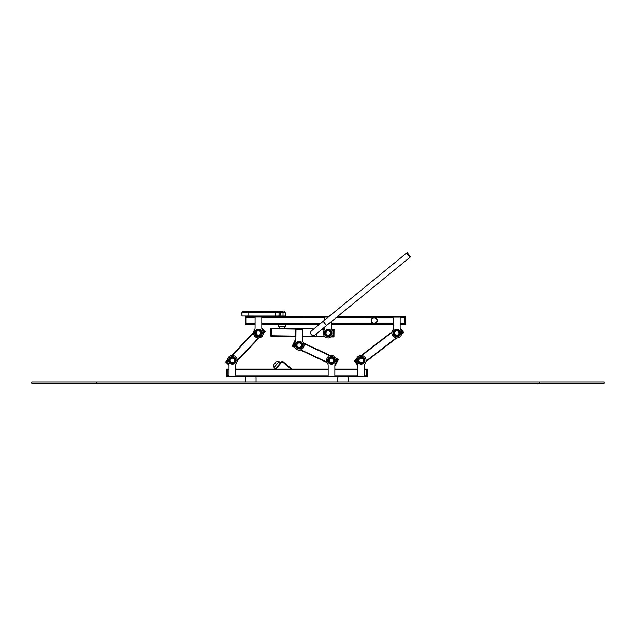 <?xml version="1.0" encoding="UTF-8"?>
<svg xmlns="http://www.w3.org/2000/svg" width="636" height="636" viewBox="0 0 636 636"><rect width="100%" height="100%" fill="white"/><g stroke="black" fill="none" stroke-linecap="round" stroke-linejoin="round"><path stroke-width="0.95" d="M366.694 369.063L366.694 376.806L343.345 376.806L367.211 376.806L367.211 369.063L364.547 369.063M252.055 376.806L342.645 376.806L250.894 376.599A3.371 3.371 0 0 0 249.733 376.806L227.195 376.806L227.195 369.063L226.678 369.063L226.678 376.806L227.195 376.806L226.678 376.806M249.733 376.806L227.195 376.806M364.476 376.035L366.694 376.035L366.694 369.834L364.547 369.834M229.071 376.035L227.195 376.035L227.195 369.834L229 369.834M356.319 359.745L355.023 360.739L357.607 364.102L355.182 360.946L354.673 361.343L357.83 365.446L357.83 369.063L334.854 369.063M327.461 363.188A4.905 4.905 0 0 1 334.751 356.732A4.905 4.905 0 0 1 335.538 363.188A3.872 3.872 0 0 0 334.854 365.39L334.854 375.781A0.517 0.517 0 0 1 334.337 376.297L328.661 376.297A0.517 0.517 0 0 1 328.144 375.781L328.144 365.39A3.872 3.872 0 0 0 327.461 363.188A3.872 3.872 0 0 1 328.144 365.39L328.144 369.063L291.089 369.063L283.171 362.417A1.288 1.288 0 0 0 281.351 362.576L275.913 369.063L235.718 369.063M227.45 360.509L226.281 361.741L228.793 364.126L226.464 361.916L226.019 362.385L229 365.215A3.872 3.872 0 0 1 229 365.39L229 369.063L227.195 369.063M275.913 369.063L291.089 369.063L291.415 368.665L283.505 362.019A1.805 1.805 0 0 0 280.953 362.242L275.515 368.729L275.913 369.063L281.351 362.576M255.577 376.806A0.644 0.644 0 0 1 256.062 377.434L256.062 377.458A0.644 0.644 0 0 0 255.418 376.806L246.378 376.806A0.644 0.644 0 0 0 245.727 377.458L245.727 377.434A0.644 0.644 0 0 1 246.212 376.806M347.677 376.806A0.644 0.644 0 0 1 348.162 377.434L348.162 377.458A0.644 0.644 0 0 0 347.51 376.806L338.471 376.806A0.644 0.644 0 0 0 337.827 377.458L337.827 377.434A0.644 0.644 0 0 1 338.312 376.806M275.619 362.576L274.458 363.959M274.029 367.481L279.013 361.542L280.5 362.79L275.515 368.729L274.029 367.481L273.79 364.754M255.418 381.974A0.644 0.644 0 0 0 256.062 381.33L256.062 377.458M255.418 376.806L246.378 376.806M245.727 377.458L245.727 381.33A0.644 0.644 0 0 0 246.378 381.974M347.51 381.974A0.644 0.644 0 0 0 348.162 381.33L348.162 377.458M347.51 376.806L338.471 376.806M337.827 377.458L337.827 381.33A0.644 0.644 0 0 0 338.471 381.974M235.718 365.39A3.872 3.872 0 0 1 236.401 363.188A3.872 3.872 0 0 0 235.718 365.39L235.718 375.781A0.517 0.517 0 0 1 235.201 376.297L229.517 376.297A0.517 0.517 0 0 1 229 375.781L229 365.39A3.872 3.872 0 0 0 228.316 363.188A4.905 4.905 0 0 1 235.614 356.732A4.905 4.905 0 0 1 236.401 363.188M364.547 365.39A3.872 3.872 0 0 1 365.231 363.188A3.872 3.872 0 0 0 364.547 365.39L364.547 375.781A0.517 0.517 0 0 1 364.031 376.297L358.346 376.297A0.517 0.517 0 0 1 357.83 375.781L357.83 365.39A3.872 3.872 0 0 0 357.146 363.188A4.905 4.905 0 0 1 364.436 356.732A4.905 4.905 0 0 1 365.231 363.188M228.61 360.405A3.744 3.744 0 0 1 234.231 357.162A3.744 3.744 0 0 1 234.231 363.649A3.744 3.744 0 0 1 228.61 360.405A3.744 3.744 0 0 1 234.231 357.162A3.744 3.744 0 0 1 234.231 363.649A3.744 3.744 0 0 1 228.61 360.405M357.44 360.405A3.744 3.744 0 0 1 363.061 357.162A3.744 3.744 0 0 1 363.061 363.649A3.744 3.744 0 0 1 357.44 360.405A3.744 3.744 0 0 1 363.061 357.162A3.744 3.744 0 0 1 363.061 363.649A3.744 3.744 0 0 1 357.44 360.405M327.755 360.405A3.744 3.744 0 0 1 333.375 357.162A3.744 3.744 0 0 1 333.375 363.649A3.744 3.744 0 0 1 327.755 360.405A3.744 3.744 0 0 1 333.375 357.162A3.744 3.744 0 0 1 333.375 363.649A3.744 3.744 0 0 1 327.755 360.405M264.528 331.626L262.008 329.225L264.338 331.443L264.783 330.982L265.252 331.428L263.344 332.867M226.281 361.741L225.549 361.94L227.473 359.92L225.995 361.471M264.807 331.889L263.328 333.455L264.807 331.889M259.17 337.819L237.244 360.89L259.17 337.819M253.557 332.485L231.623 355.556L253.557 332.485M261.801 328.144L264.783 330.982M226.019 362.385L225.549 361.94M403.001 332.66L400.29 329.13L402.85 332.453L403.359 332.064L403.749 332.572L401.65 333.701M355.023 360.739L354.276 360.827L354.673 361.343M403.24 332.962L401.531 334.282L403.24 332.962M396.753 337.947L365.939 361.646L396.753 337.947M392.03 331.809L361.216 355.5L392.03 331.809M356.438 359.173L354.793 360.437L356.438 359.173M404.742 317.285L405.259 317.285L405.259 316.641L404.742 316.641L404.742 324.392L400.147 324.392L400.147 327.874L403.359 332.064M295.851 340.037L292.822 346.469L294.77 347.391M335.88 358.187L337.843 359.109L334.854 365.446L337.565 359.698L338.153 359.968L334.854 366.272M300.224 349.959L327.119 362.631M303.523 342.947L330.426 355.619M292.822 346.469L292.234 346.199L292.512 345.61L293.101 345.889L295.859 339.338M292.512 345.61L295.263 339.767M337.843 359.109L338.424 359.388L338.153 359.968M271.413 328.407L313.786 328.947L295.478 328.717L295.382 336.46L271.31 336.158L270.793 336.15L270.896 328.399L271.413 328.407L271.31 336.158M322.221 329.05L324.686 329.082A3.872 3.872 0 0 0 324.837 328.017L324.837 326.92M331.555 321.426L331.555 328.025A3.872 3.872 0 0 0 331.73 329.178L333.407 329.194L333.312 336.945L333.956 336.953L334.051 329.202L333.407 329.194M316.736 333.542L316.696 336.738L325.131 336.841M331.157 336.921L333.312 336.945M326.554 325.513L410.053 257.238L406.619 253.041L311.624 330.72A2.711 2.711 0 0 0 311.235 334.536A2.711 2.711 0 0 0 315.059 334.918L326.554 325.513L323.12 321.315M316.696 336.738L302.617 336.555L302.569 340.228A3.872 3.872 0 0 0 303.229 342.43A3.872 3.872 0 0 1 302.569 340.228L302.704 329.838A0.517 0.517 0 0 0 302.187 329.313L296.511 329.241A0.517 0.517 0 0 0 295.986 329.75L295.851 340.141A3.872 3.872 0 0 1 295.144 342.327A4.905 4.905 0 0 0 302.354 348.886A4.905 4.905 0 0 0 303.229 342.43M295.899 336.468L295.382 336.46M334.043 329.853L333.399 329.846L333.32 336.301L333.964 336.309M270.801 335.506L271.453 335.514L271.532 329.058L270.888 329.05M406.698 253.144L407.199 252.731L410.466 256.729L409.966 257.143M302.895 345.213A3.744 3.744 0 0 1 297.235 348.385A3.744 3.744 0 0 1 297.314 341.898A3.744 3.744 0 0 1 302.895 345.213A3.744 3.744 0 0 1 297.235 348.385A3.744 3.744 0 0 1 297.314 341.898A3.744 3.744 0 0 1 302.895 345.213M245.862 317.205L245.862 316.553L245.345 316.553L245.345 324.304L245.862 324.304L245.862 317.205L245.345 317.205M404.742 324.392L405.259 324.392L405.259 317.285M404.742 316.641L337.446 316.609L404.742 316.641M245.87 316.036L245.862 316.553L248.445 316.561L328.884 316.601L276.867 316.569L276.867 316.052M255.163 317.332L245.862 317.332L245.862 323.533L255.084 323.533M400.147 323.613L404.742 323.621L404.742 317.42L400.084 317.412M393.43 324.384L331.555 324.352L331.555 328.025A3.872 3.872 0 0 0 332.238 330.219A4.905 4.905 0 0 1 324.932 336.675A4.905 4.905 0 0 1 324.153 330.219A3.872 3.872 0 0 0 324.837 328.017M319.415 324.344L261.801 324.312L261.801 327.985A3.872 3.872 0 0 0 262.485 330.187A4.905 4.905 0 0 1 255.187 336.643A4.905 4.905 0 0 1 254.4 330.179A3.872 3.872 0 0 0 255.084 327.985L255.092 317.595A0.517 0.517 0 0 1 255.608 317.078L261.293 317.078A0.517 0.517 0 0 1 261.809 317.595L261.801 327.985M255.084 324.312L245.862 324.304M377.355 320.504A3.101 3.101 0 0 0 377.323 320.019A3.101 3.101 0 0 1 373.141 323.39A3.101 3.101 0 0 1 372.306 318.087A3.101 3.101 0 0 1 377.323 320.019A3.101 3.101 0 0 1 373.141 323.39A3.101 3.101 0 0 1 372.306 318.087A3.101 3.101 0 0 1 377.323 320.019M243.087 311.521L244.359 311.521L243.087 311.521L241.791 312.809L241.99 316.036L241.99 312.809A1.288 1.288 -90 0 1 243.286 311.521L281.867 311.537A1.288 1.153 -90 0 1 283.02 312.833L285.294 312.833L284.006 311.537M283.02 316.06L241.99 316.036L241.99 312.809A1.288 1.288 -90 0 1 243.286 311.521A1.288 1.288 -90 0 0 241.99 312.809A1.288 1.288 -90 0 1 243.286 311.521L241.99 312.809L283.02 312.833L283.02 316.06L285.294 316.06L285.294 312.833M243.509 311.521L244.208 311.521L243.509 311.521M280.222 316.06L280.222 312.833A1.288 1.153 -90 0 0 279.069 311.537L278.783 311.537A1.288 1.224 -90 0 1 280.007 312.833L280.007 316.06M279.013 316.06L279.013 312.825A1.288 1.224 -90 0 0 277.789 311.537L275.436 311.537L275.491 316.052M283.966 328.2L280.086 328.2L283.966 328.2L285.906 326.268L285.906 324.328L278.155 324.32L278.155 326.26L285.906 326.268M282.933 328.2L281.12 328.2M262.183 332.97A3.744 3.744 0 0 1 256.562 336.213A3.744 3.744 0 0 1 256.57 329.718A3.744 3.744 0 0 1 262.183 332.97A3.744 3.744 0 0 1 256.562 336.213A3.744 3.744 0 0 1 256.57 329.718A3.744 3.744 0 0 1 262.183 332.97M324.837 319.908L324.845 317.634A0.517 0.517 0 0 1 325.362 317.118L328.255 317.118M331.936 333.01A3.744 3.744 0 0 1 326.316 336.245A3.744 3.744 0 0 1 326.324 329.758A3.744 3.744 0 0 1 331.936 333.01A3.744 3.744 0 0 1 326.316 336.245A3.744 3.744 0 0 1 326.324 329.758A3.744 3.744 0 0 1 331.936 333.01M393.946 317.149L399.631 317.157A0.517 0.517 0 0 1 400.147 317.674L400.147 328.065A3.872 3.872 0 0 0 400.823 330.259A4.905 4.905 0 0 1 393.525 336.714A4.905 4.905 0 0 1 392.738 330.259A3.872 3.872 0 0 0 393.43 328.057L393.43 317.666A0.517 0.517 0 0 1 393.946 317.149M400.529 333.041A3.744 3.744 0 0 1 394.908 336.285A3.744 3.744 0 0 1 394.908 329.798A3.744 3.744 0 0 1 400.529 333.041A3.744 3.744 0 0 1 394.908 336.285A3.744 3.744 0 0 1 394.908 329.798A3.744 3.744 0 0 1 400.529 333.041M255.084 327.985A3.872 3.872 0 0 1 254.4 330.179M344.156 376.806L342.995 376.599A3.371 3.371 0 0 0 341.834 376.806M96.386 381.974L31.8 381.974L31.8 383.27L604.2 383.27L604.2 381.974L96.386 381.974L96.386 383.27M357.893 376.035L334.79 376.035M328.208 376.035L235.646 376.035M357.83 369.834L334.854 369.834M328.144 369.834L235.718 369.834M227.195 369.707L226.678 369.707M227.195 376.162L226.678 376.162M366.694 369.707L367.211 369.707M366.694 376.162L367.211 376.162M229.063 360.405A3.291 3.291 0 0 1 234.008 357.551A3.291 3.291 0 0 1 234.008 363.259A3.291 3.291 0 0 1 229.063 360.405M229.191 360.405A3.164 3.164 0 0 1 233.945 357.663A3.164 3.164 0 0 1 233.945 363.148A3.164 3.164 0 0 1 229.191 360.405M229.835 360.405A2.528 2.528 0 0 1 233.627 358.219A2.528 2.528 0 0 1 233.627 362.6A2.528 2.528 0 0 1 229.835 360.405M230.145 360.405A2.21 2.21 0 0 1 233.468 358.489A2.21 2.21 0 0 1 233.468 362.321A2.21 2.21 0 0 1 230.145 360.405M357.893 360.405A3.291 3.291 0 0 1 362.83 357.551A3.291 3.291 0 0 1 362.83 363.259A3.291 3.291 0 0 1 357.893 360.405M358.02 360.405A3.164 3.164 0 0 1 362.766 357.663A3.164 3.164 0 0 1 362.766 363.148A3.164 3.164 0 0 1 358.02 360.405M358.656 360.405A2.528 2.528 0 0 1 362.448 358.219A2.528 2.528 0 0 1 362.448 362.6A2.528 2.528 0 0 1 358.656 360.405M358.974 360.405A2.21 2.21 0 0 1 362.289 358.489A2.21 2.21 0 0 1 362.289 362.321A2.21 2.21 0 0 1 358.974 360.405M328.208 360.405A3.291 3.291 0 0 1 333.145 357.551A3.291 3.291 0 0 1 333.145 363.259A3.291 3.291 0 0 1 328.208 360.405M328.335 360.405A3.164 3.164 0 0 1 333.081 357.663A3.164 3.164 0 0 1 333.081 363.148A3.164 3.164 0 0 1 328.335 360.405M328.971 360.405A2.528 2.528 0 0 1 332.763 358.219A2.528 2.528 0 0 1 332.763 362.6A2.528 2.528 0 0 1 328.971 360.405M329.289 360.405A2.21 2.21 0 0 1 332.604 358.489A2.21 2.21 0 0 1 332.604 362.321A2.21 2.21 0 0 1 329.289 360.405M253.533 333.065L232.212 355.5M258.59 337.875L237.268 360.302M391.919 332.382L361.797 355.532M396.172 337.915L366.05 361.065M292.989 346.119L294.54 346.851M300.788 349.792L326.888 362.091M303.762 343.48L329.861 355.778M336.11 358.72L337.676 359.459M334.854 365.557L335.395 365.811M271.405 328.796L295.478 329.098M321.76 329.432L324.551 329.472M331.873 329.567L333.399 329.583M271.318 335.768L295.39 336.078M316.696 336.349L324.694 336.452M331.602 336.539L333.312 336.555M302.442 345.205A3.291 3.291 0 0 1 297.465 347.995A3.291 3.291 0 0 1 297.537 342.295A3.291 3.291 0 0 1 302.442 345.205M302.315 345.205A3.164 3.164 0 0 1 297.529 347.892A3.164 3.164 0 0 1 297.6 342.406A3.164 3.164 0 0 1 302.315 345.205M301.679 345.197A2.528 2.528 0 0 1 297.855 347.343A2.528 2.528 0 0 1 297.91 342.963A2.528 2.528 0 0 1 301.679 345.197M301.361 345.197A2.21 2.21 0 0 1 298.014 347.073A2.21 2.21 0 0 1 298.061 343.233A2.21 2.21 0 0 1 301.361 345.197M245.862 323.66L245.345 323.66M404.742 323.748L405.259 323.748M393.501 317.412L336.5 317.38M324.909 317.372L261.738 317.34M393.43 323.613L331.555 323.581M320.361 323.573L261.801 323.541M248.445 316.561L248.445 316.044M274.283 316.569L274.283 316.052M241.99 316.036L241.99 312.809L241.99 316.036M248.032 316.044L247.984 311.521M376.933 320.083A2.711 2.711 0 0 1 373.284 323.032A2.711 2.711 0 0 1 372.553 318.39A2.711 2.711 0 0 1 376.933 320.083M261.73 332.97A3.291 3.291 0 0 1 256.793 335.816A3.291 3.291 0 0 1 256.793 330.116A3.291 3.291 0 0 1 261.73 332.97M261.611 332.97A3.164 3.164 0 0 1 256.857 335.713A3.164 3.164 0 0 1 256.857 330.227A3.164 3.164 0 0 1 261.611 332.97M260.967 332.97A2.528 2.528 0 0 1 257.175 335.156A2.528 2.528 0 0 1 257.175 330.776A2.528 2.528 0 0 1 260.967 332.97M260.657 332.97A2.21 2.21 0 0 1 257.334 334.886A2.21 2.21 0 0 1 257.334 331.046A2.21 2.21 0 0 1 260.657 332.97M331.483 333.01A3.291 3.291 0 0 1 326.546 335.856A3.291 3.291 0 0 1 326.546 330.156A3.291 3.291 0 0 1 331.483 333.01M331.356 333.01A3.164 3.164 0 0 1 326.61 335.744A3.164 3.164 0 0 1 326.61 330.259A3.164 3.164 0 0 1 331.356 333.01M330.72 333.01A2.528 2.528 0 0 1 326.928 335.196A2.528 2.528 0 0 1 326.928 330.815A2.528 2.528 0 0 1 330.72 333.01M330.402 333.01A2.21 2.21 0 0 1 327.087 334.926A2.21 2.21 0 0 1 327.087 331.086A2.21 2.21 0 0 1 330.402 333.01M400.076 333.041A3.291 3.291 0 0 1 395.131 335.895A3.291 3.291 0 0 1 395.139 330.187A3.291 3.291 0 0 1 400.076 333.041M399.949 333.041A3.164 3.164 0 0 1 395.195 335.784A3.164 3.164 0 0 1 395.202 330.299A3.164 3.164 0 0 1 399.949 333.041M399.313 333.041A2.528 2.528 0 0 1 395.52 335.228A2.528 2.528 0 0 1 395.52 330.855A2.528 2.528 0 0 1 399.313 333.041M398.995 333.041A2.21 2.21 0 0 1 395.672 334.957A2.21 2.21 0 0 1 395.679 331.125A2.21 2.21 0 0 1 398.995 333.041M539.614 381.974L539.614 383.27M279.013 361.542L276.286 361.781M278.155 326.26L280.086 328.2"/></g></svg>
